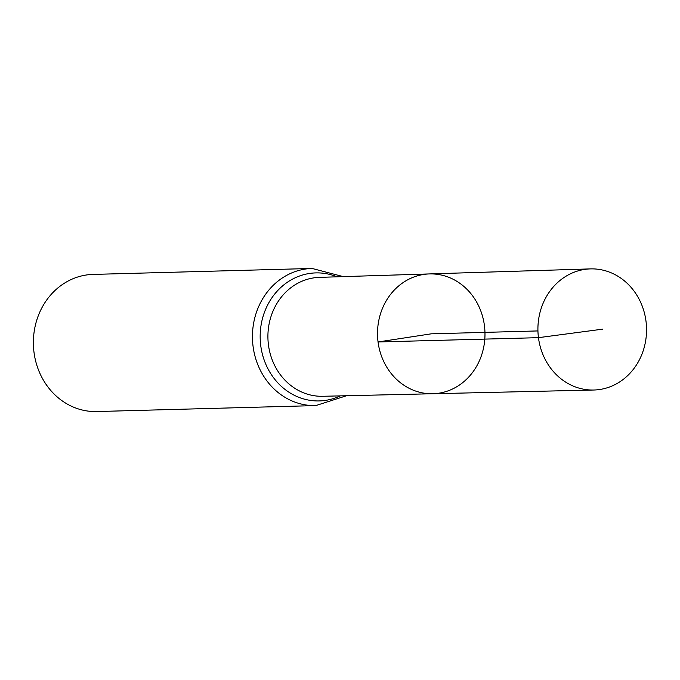 <?xml version="1.0" encoding="UTF-8"?>
<svg xmlns="http://www.w3.org/2000/svg" width="680" height="680" viewBox="0 0 680 680"><rect width="100%" height="100%" fill="white"/><g stroke="black" fill="none" stroke-linecap="round" stroke-linejoin="round"><path stroke-width="1.02" d="M429.42 273.929L319.43 277.363A59.483 53.329 88.4 0 0 268.447 344.887A59.483 53.329 88.4 0 0 322.66 396.287L432.684 393.745A59.934 53.728 -91.6 0 1 378.054 341.964A59.934 53.728 -91.6 0 1 429.42 273.929A59.934 53.728 -91.6 0 1 484.959 332.367A59.934 53.728 -91.6 0 1 432.684 393.745A59.934 53.728 -91.6 0 1 378.054 341.964A59.934 53.728 -91.6 0 1 429.42 273.929L590.385 268.898A60.588 54.315 -91.6 0 1 646 321.232A60.588 54.315 -91.6 0 1 593.674 390.023A60.588 54.315 -91.6 0 1 538.458 337.671A60.588 54.315 -91.6 0 1 590.385 268.898M343.281 276.624L312.077 268.455L93.007 274.414A68.587 61.489 88.4 0 0 34 352.282A68.587 61.489 88.4 0 0 96.739 411.545L315.8 405.586L346.519 395.734M537.931 330.93L431.248 333.829L378.054 341.964L538.458 337.671L602.531 329.171M312.077 268.455A68.587 61.489 88.4 0 0 253.062 346.324A68.587 61.489 88.4 0 0 315.8 405.586M337.05 276.811A64.039 57.409 88.4 0 0 260.746 345.61A64.039 57.409 88.4 0 0 340.289 395.879M432.684 393.745L593.674 390.023"/></g></svg>
